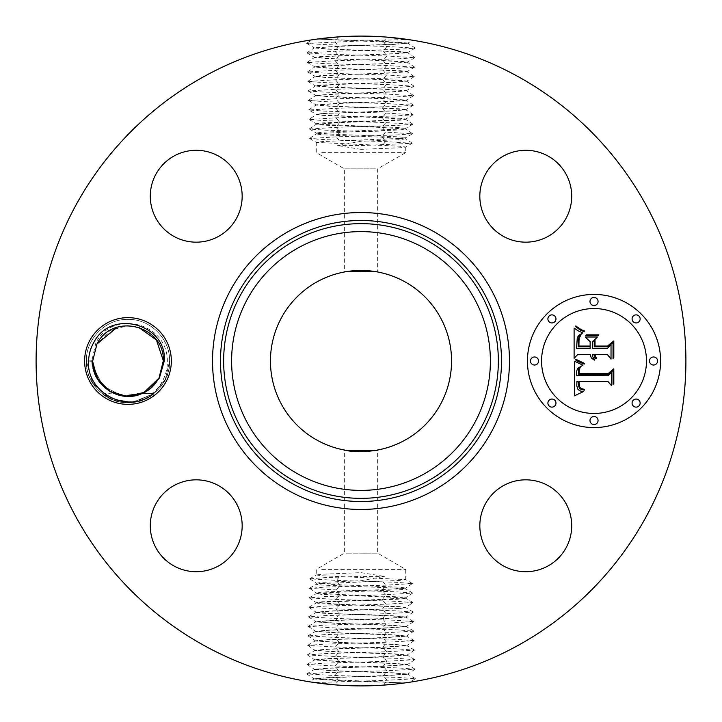 <?xml version="1.0" encoding="UTF-8"?>
<svg xmlns="http://www.w3.org/2000/svg" width="722" height="722" viewBox="0 0 722 722"><rect width="100%" height="100%" fill="white"/><g stroke="black" fill="none" stroke-linecap="round" stroke-linejoin="round"><path stroke-width="0.54" stroke-dasharray="3.61 2.71" d="M346.398 553.169L377.642 553.169L346.398 553.169M321.741 569.387L405.728 569.387L321.741 569.387M382.877 685.16L361 685.9C343.293 685.729 327.815 684.618 314.593 682.57L387.091 680.268L415.321 678.716L398.508 677.426L334.981 675.512L306.832 673.96L323.591 672.669L386.947 670.756L415.024 669.204L398.3 667.913L335.125 666L307.13 664.448L323.808 663.157L386.802 661.244L414.726 659.691L398.093 658.401L335.27 656.488L307.428 654.935L324.016 653.645L386.658 651.731L414.428 650.179L397.876 648.888L335.414 646.984L307.725 645.423L324.223 644.132L386.523 642.228L414.13 640.667L397.669 639.376L335.55 637.472L308.023 635.911L324.44 634.62L386.378 632.716L413.832 631.154L397.461 629.864L335.694 627.959L308.321 626.407L324.647 625.108L386.234 623.203L413.535 621.651L397.244 620.351L335.838 618.447L308.619 616.895L324.855 615.604L386.089 613.691L413.237 612.139L397.037 610.848L335.983 608.935L308.917 607.382L325.062 606.092L385.945 604.179L412.939 602.626L396.829 601.336L336.118 599.422L309.215 597.87L325.279 596.58L385.81 594.666L412.641 593.114L396.622 591.823L336.262 589.91L309.503 588.358L325.487 587.067L385.665 585.154L412.343 583.602L396.405 582.311L336.407 580.398L309.801 578.845L325.694 577.555L361 576.4L360.991 572.654L321.741 574.243L316.272 574.992L316.272 569.387L344.358 553.169L344.358 450.005L346.19 450.329M316.272 574.992L322.517 575.786L405.656 579.567L399.483 580.452L321.741 583.584L316.272 584.324L322.517 585.118L400.259 588.249L405.728 588.999L399.483 589.793L321.741 592.924L316.272 593.664L322.517 594.459L400.259 597.59L405.728 598.33L399.483 599.125L321.741 602.256L316.272 603.005L322.517 603.8L400.259 606.931L405.656 607.59L413.219 611.994M405.728 579.658L405.728 569.387L377.642 553.169L377.642 450.005L375.602 450.357M404.41 281.535A90.548 90.548 0 0 1 440.465 404.41A90.548 90.548 0 0 1 317.59 440.465A90.548 90.548 0 0 1 281.535 317.59A90.548 90.548 0 0 1 404.41 281.535M360.991 572.654L384.384 576.4L361.009 580.714L321.741 582.365L316.326 583.223L339.548 584.793L400.259 587.221L405.674 588.078L382.452 589.648L321.741 592.076L316.326 592.933L339.548 594.504L400.259 596.932L405.674 597.789L382.452 599.359L321.741 601.787L316.326 602.644L339.548 604.215L400.259 606.642L405.674 607.5L412.939 602.626M345.856 271.734L374.303 271.436M205.238 646.127A324.9 324.9 0 0 1 75.873 205.238A324.9 324.9 0 0 1 516.762 75.873A324.9 324.9 0 0 1 646.127 516.762A324.9 324.9 0 0 1 205.238 646.127M166.033 381.785A43.356 43.356 0 0 1 107.19 399.049A43.356 43.356 0 0 1 89.925 340.215A43.356 43.356 0 0 1 148.768 322.951A43.356 43.356 0 0 1 166.033 381.785M566.084 547.799A45.937 45.937 0 0 1 503.748 566.084A45.937 45.937 0 0 1 485.455 503.748A45.937 45.937 0 0 1 547.799 485.455A45.937 45.937 0 0 1 566.084 547.799M218.252 485.455A45.937 45.937 0 0 1 236.545 547.799A45.937 45.937 0 0 1 174.201 566.084A45.937 45.937 0 0 1 155.916 503.748A45.937 45.937 0 0 1 218.252 485.455M236.545 218.252A45.937 45.937 0 0 1 174.201 236.545A45.937 45.937 0 0 1 155.916 174.201A45.937 45.937 0 0 1 218.252 155.916A45.937 45.937 0 0 1 236.545 218.252M503.748 236.545A45.937 45.937 0 0 1 485.455 174.201A45.937 45.937 0 0 1 547.799 155.916A45.937 45.937 0 0 1 566.084 218.252A45.937 45.937 0 0 1 503.748 236.545M361.009 580.714L361 576.4L384.384 576.4M375.602 168.831L344.358 168.831L375.602 168.831M413.083 114.617L405.791 109.726L392.47 111.007L321.786 113.58L391.532 110.827L405.854 109.591L399.753 108.787L330.36 106.071L316.001 104.834L339.403 103.21L391.739 101.324L406.152 100.078L382.669 98.454L330.153 96.567L315.704 95.322L339.259 93.698L391.956 91.811L406.45 90.566L382.813 88.941L329.945 87.055L315.406 85.81L321.606 85.006L392.443 82.281L406.676 81.135L400.367 80.241L329.449 77.525L315.18 76.379L321.507 75.485L392.651 72.769L406.973 71.622L400.62 70.729L329.241 68.012L314.882 66.875L321.254 65.973L392.867 63.265L407.271 62.119L400.872 61.226L329.033 58.509L314.584 57.363L321.001 56.469L393.075 53.753L407.569 52.607L401.125 51.713L328.817 48.997L314.287 47.851L338.546 46.145L334.909 41.732L338.374 36.885L361 36.1L361 40.973L306.697 43.419L323.492 44.574L387.019 46.488L415.159 48.175L398.409 49.331L335.053 51.244L306.994 52.932L323.7 54.087L386.875 56L414.861 57.688L398.192 58.843L335.198 60.756L307.292 62.444L323.907 63.599L386.73 65.512L414.563 67.2L397.984 68.355L335.342 70.269L307.59 71.956L324.124 73.112L386.586 75.016L414.266 76.712L397.777 77.868L335.477 79.772L307.888 81.469L324.331 82.624L386.45 84.528L413.968 86.225L397.56 87.38L335.622 89.284L308.186 90.981L324.539 92.136L386.306 94.04L413.67 95.737L397.353 96.892L335.766 98.797L308.484 100.493L324.756 101.649L386.162 103.553L413.372 105.25L397.145 106.396L335.91 108.309L308.781 110.006L324.963 111.152L386.017 113.065L413.074 114.762L396.938 115.908L336.055 117.821L309.079 119.518L325.171 120.664L385.882 122.578L412.776 124.274L396.721 125.42L336.19 127.334L309.377 129.03L325.378 130.177L385.738 132.09L412.479 133.787L396.513 134.933L336.335 136.846L309.675 138.543L325.595 139.689L385.593 141.602L412.181 143.29L361 145.6L361.009 149.346L400.259 147.757L405.728 147.008L399.483 146.214L316.344 142.433L322.517 141.548L400.259 138.416L405.728 137.676L399.483 136.882L321.741 133.75L316.272 133.001L322.517 132.207L400.259 129.076L405.728 128.335L399.483 127.541L321.741 124.41L316.272 123.67L322.517 122.875L400.259 119.744L405.728 118.995L399.483 118.2L321.741 115.069L316.344 114.41L308.781 110.006M338.546 46.145L393.282 44.241L407.939 43.013L383.526 41.389L317.265 39.06M357.426 36.118L383.03 36.849L361 36.1L339.123 36.84M326.741 37.914L318.348 38.916M383.03 36.849L387.019 37.147L383.526 41.389M409.807 39.791L412.74 40.242L407.867 43.094M361 45.387L361 40.973L407.407 39.43C394.185 37.382 378.707 36.271 361 36.1L361 40.631M308.917 607.382L316.209 612.274L329.53 610.992L400.214 608.42L330.468 611.173L316.146 612.409L322.247 613.213L391.64 615.929L405.999 617.166L382.597 618.79L330.261 620.676L315.848 621.922L339.331 623.546L391.847 625.433L406.296 626.678L382.741 628.302L330.044 630.189L315.55 631.434L339.187 633.059L392.055 634.945L406.594 636.19L382.886 637.815L329.557 639.719L315.252 640.946L339.042 642.571L392.551 644.475L406.901 645.703L383.03 647.318L329.349 649.231L314.954 650.459L338.898 652.074L392.759 653.988L407.19 655.215L383.174 656.83L329.133 658.735L314.657 659.971L338.753 661.587L392.967 663.491L407.488 664.727L383.31 666.343L328.925 668.247L314.359 669.484L338.618 671.099L393.183 673.003L407.786 674.231L383.454 675.855L387.091 680.268L383.626 685.115L382.561 685.187L361 685.9L361 676.613L328.718 677.759L314.061 678.987L338.474 680.611L404.735 682.94M408.796 682.362L403.111 683.156M402.957 683.183L383.725 685.106M395.259 684.086L403.67 683.084M338.97 685.151L361 685.783L334.981 684.853L338.474 680.611M312.193 682.209L309.26 681.758L314.133 678.906M153.605 393.779C128.399 415.61 84.673 394.329 86.369 361C85.819 338.735 105.71 318.835 127.975 319.386C150.239 318.835 170.139 338.735 169.589 361C170.139 383.265 150.239 403.165 127.975 402.614C105.71 403.165 85.819 383.265 86.369 361C85.819 338.735 105.71 318.835 127.975 319.386C150.239 318.835 170.139 338.735 169.589 361C170.139 383.265 150.239 403.165 127.975 402.614C105.71 403.165 85.819 383.265 86.369 361C85.819 338.735 105.71 318.835 127.975 319.386C150.239 318.835 170.139 338.735 169.589 361C170.139 383.265 150.239 403.165 127.975 402.614C105.71 403.165 85.819 383.265 86.369 361C85.819 338.735 105.71 318.835 127.975 319.386C150.239 318.835 170.139 338.735 169.589 361C170.139 383.265 150.239 403.165 127.975 402.614C105.71 403.165 85.819 383.265 86.369 361C85.819 338.735 105.71 318.835 127.975 319.386C150.239 318.835 170.139 338.735 169.589 361C170.139 383.265 150.239 403.165 127.975 402.614C105.71 403.165 85.819 383.265 86.369 361C85.819 338.735 105.71 318.835 127.975 319.386C150.239 318.835 170.139 338.735 169.589 361C170.139 383.265 150.239 403.165 127.975 402.614C105.71 403.165 85.819 383.265 86.369 361C85.819 338.735 105.71 318.835 127.975 319.386C150.239 318.835 170.139 338.735 169.589 361C170.139 383.265 150.239 403.165 127.975 402.614C105.71 403.165 85.819 383.265 86.369 361C85.819 338.735 105.71 318.835 127.975 319.386C150.239 318.835 170.139 338.735 169.589 361C170.139 383.265 150.239 403.165 127.975 402.614C105.71 403.165 85.819 383.265 86.369 361C85.819 338.735 105.71 318.835 127.975 319.386C150.239 318.835 170.139 338.735 169.589 361C170.139 383.265 150.239 403.165 127.975 402.614C105.71 403.165 85.819 383.265 86.369 361C85.819 338.735 105.71 318.835 127.975 319.386C150.239 318.835 170.139 338.735 169.589 361C170.139 383.265 150.239 403.165 127.975 402.614C105.71 403.165 85.819 383.265 86.369 361C85.819 338.735 105.71 318.835 127.975 319.386C150.239 318.835 170.139 338.735 169.589 361C170.139 383.265 150.239 403.165 127.975 402.614C105.71 403.165 85.819 383.265 86.369 361C85.819 338.735 105.71 318.835 127.975 319.386C150.239 318.835 170.139 338.735 169.589 361C170.139 383.265 150.239 403.165 127.975 402.614C105.71 403.165 85.819 383.265 86.369 361C85.819 338.735 105.71 318.835 127.975 319.386C150.239 318.835 170.139 338.735 169.589 361L165.374 379.249L153.605 393.779L132.343 402.38L109.735 398.4L92.696 383.057L86.369 361C85.819 338.735 105.71 318.835 127.975 319.386C150.239 318.835 170.139 338.735 169.589 361C170.139 383.265 150.239 403.165 127.975 402.614C105.71 403.165 85.819 383.265 86.369 361C85.819 338.735 105.71 318.835 127.975 319.386C150.239 318.835 170.139 338.735 169.589 361L165.374 379.249L153.605 393.779L132.343 402.38L109.735 398.4L92.696 383.057L86.369 361C85.819 338.735 105.71 318.835 127.975 319.386C150.239 318.835 170.139 338.735 169.589 361C171.276 394.302 127.595 415.601 102.38 393.806C122.027 409.23 152.902 401.495 162.973 380.124C166.06 374.041 167.522 367.633 167.36 360.901C167.269 321.38 110.953 309.458 95.728 343.383L91.739 361.244C92.389 372.362 96.928 381.342 105.331 388.174L118.336 395.024M102.38 393.806L113.092 393.084A35.369 35.369 0 0 1 105.331 388.174M321.741 152.613L405.728 152.613L321.741 152.613M339.439 36.813L360.901 36.1M338.69 55.874L393.977 53.924L407.578 52.67L383.382 51.118L327.914 49.177L314.269 47.914L338.546 46.361L394.194 44.421L407.876 43.158L317.31 39.051M382.561 685.187L361.099 685.9M383.31 666.126L328.023 668.076L314.422 669.33L338.618 670.882L394.086 672.823L407.731 674.086L383.454 675.639L327.806 677.579L314.124 678.842L404.69 682.949M364.574 685.882L361 685.783L361 681.369M124.942 396.243L144.526 392.263L159.02 377.958C150.501 394.51 128.146 400.918 113.092 393.084M361.009 149.346L337.616 145.6L360.991 141.286L400.259 139.635L405.674 138.777L382.452 137.207L321.741 134.779L316.326 133.922L339.548 132.352L400.259 129.924L405.674 129.067L382.452 127.496L321.741 125.068L316.326 124.211L339.548 122.641L400.259 120.213L405.674 119.356L382.452 117.785L321.741 115.358L316.326 114.5L309.061 119.374M594.025 294.423A66.577 66.577 0 0 0 527.448 361A66.577 66.577 0 0 0 594.025 427.577A66.577 66.577 0 0 0 660.603 361A66.577 66.577 0 0 0 594.025 294.423M383.454 675.855L361 676.613M150.645 388.147C129.076 407.849 91.243 389.835 92.606 360.72L96.938 344.042C112.56 312.075 164.544 325.46 163.343 360.72C164.544 325.46 112.56 312.075 96.938 344.042C112.74 311.796 165.121 325.775 163.343 361.28L159.02 377.958C143.218 410.204 90.828 396.216 92.606 360.72L96.938 344.042C112.74 311.796 165.13 325.784 163.343 361.28L159.02 377.958L143.064 392.994L122.162 395.891L102.903 385.945L93.057 366.605L102.903 385.945L122.162 395.891L143.064 392.985L159.02 377.958L163.343 361.28C165.13 325.784 112.74 311.796 96.938 344.042L116.784 327.445M360.991 141.286L361 145.6L337.616 145.6M594.025 413.453A52.453 52.453 0 0 0 646.479 361A52.453 52.453 0 0 0 594.025 308.547A52.453 52.453 0 0 0 541.563 361A52.453 52.453 0 0 0 594.025 413.453M534.506 365.034A4.034 4.034 0 0 0 538.54 361A4.034 4.034 0 0 0 534.506 356.966A4.034 4.034 0 0 0 530.471 361A4.034 4.034 0 0 0 534.506 365.034M594.025 305.514A4.034 4.034 0 0 0 598.06 301.48A4.034 4.034 0 0 0 594.025 297.446A4.034 4.034 0 0 0 589.991 301.48A4.034 4.034 0 0 0 594.025 305.514M551.942 322.951A4.034 4.034 0 0 0 555.976 318.916A4.034 4.034 0 0 0 551.942 314.882A4.034 4.034 0 0 0 547.899 318.916A4.034 4.034 0 0 0 551.942 322.951M653.536 365.034A4.034 4.034 0 0 0 657.571 361A4.034 4.034 0 0 0 653.536 356.966A4.034 4.034 0 0 0 649.502 361A4.034 4.034 0 0 0 653.536 365.034M636.109 322.951A4.034 4.034 0 0 0 640.143 318.916A4.034 4.034 0 0 0 636.109 314.882A4.034 4.034 0 0 0 632.075 318.916A4.034 4.034 0 0 0 636.109 322.951M594.025 416.486A4.034 4.034 0 0 0 589.991 420.52A4.034 4.034 0 0 0 594.025 424.554A4.034 4.034 0 0 0 598.06 420.52A4.034 4.034 0 0 0 594.025 416.486M551.942 399.049A4.034 4.034 0 0 0 547.899 403.084A4.034 4.034 0 0 0 551.942 407.118A4.034 4.034 0 0 0 555.976 403.084A4.034 4.034 0 0 0 551.942 399.049M636.109 399.049A4.034 4.034 0 0 0 632.075 403.084A4.034 4.034 0 0 0 636.109 407.118A4.034 4.034 0 0 0 640.143 403.084A4.034 4.034 0 0 0 636.109 399.049M396.703 608.411L405.674 607.5M138.552 327.247L127.803 325.631L138.579 327.256M93.057 366.614L99.067 381.369L110.953 392.001L126.034 396.315L141.277 393.77L126.034 396.315L110.953 392.001L99.067 381.369L93.057 366.614L99.067 381.369L110.953 392.001L126.034 396.315L141.277 393.77L126.034 396.315L110.953 392.001L99.067 381.369L93.057 366.614L102.903 385.945L122.162 395.891L143.064 392.994L159.02 377.958C143.218 410.204 90.828 396.216 92.606 360.72L96.938 344.042C112.56 312.075 164.544 325.46 163.343 360.72C164.544 325.46 112.56 312.075 96.938 344.042C112.74 311.796 165.121 325.775 163.343 361.28L159.02 377.958C143.218 410.204 90.828 396.216 92.606 360.72L86.369 361L92.606 361.28C91.414 396.54 143.398 409.925 159.02 377.958L163.343 361.28C165.13 325.784 112.74 311.796 96.938 344.042L92.606 360.72C90.828 396.216 143.218 410.204 159.02 377.958L163.343 361.28C165.13 325.784 112.74 311.796 96.938 344.042L92.606 360.72C90.828 396.216 143.218 410.204 159.02 377.958L163.343 361.28C165.13 325.784 112.74 311.796 96.938 344.042L92.606 360.72L86.369 361L92.606 361.28C91.414 396.54 143.398 409.925 159.02 377.958C143.218 410.204 90.828 396.216 92.606 360.72L96.938 344.042C112.56 312.075 164.544 325.46 163.343 360.72C164.544 325.46 112.56 312.075 96.938 344.042C112.74 311.796 165.121 325.775 163.343 361.28L159.02 377.958C143.218 410.204 90.828 396.225 92.606 360.72C90.828 396.216 143.218 410.204 159.02 377.958L163.343 361.28C165.13 325.784 112.74 311.796 96.938 344.042L110.015 330.532L127.632 325.631L116.937 327.4M400.214 608.42L405.656 607.59M316.209 612.274L339.466 613.808L335.983 608.935L339.566 604.594M92.615 361.388L92.606 361.28C91.414 396.54 143.398 409.925 159.02 377.958C143.218 410.204 90.828 396.216 92.606 360.72L96.938 344.042C112.74 311.796 165.13 325.784 163.343 361.28L159.02 377.958L163.343 361.28C165.13 325.784 112.74 311.796 96.938 344.042C112.56 312.075 164.544 325.46 163.343 360.72C164.544 325.46 112.56 312.075 96.938 344.042L92.606 360.72C90.819 396.216 143.218 410.204 159.02 377.958C143.218 410.204 90.837 396.225 92.606 360.72L96.938 344.042C112.731 311.796 165.13 325.784 163.343 361.28L159.02 377.958L163.343 361.28C165.13 325.784 112.731 311.796 96.938 344.042C112.56 312.075 164.544 325.46 163.343 360.72M405.791 109.726L382.525 108.183L329.422 106.251L316.001 105.051L339.394 103.436L392.678 101.495L406.143 100.295L382.678 98.679L329.214 96.739L315.713 95.539L339.25 93.923L392.894 91.983L406.441 90.782L382.822 89.167L329.006 87.227L315.415 86.026L339.114 84.411L393.346 82.461L406.739 81.27L382.958 79.655L328.546 77.705L315.108 76.523L338.97 74.898L393.553 72.949L406.982 71.686L383.102 70.142L328.339 68.193L314.81 67.011L338.826 65.386L393.77 63.437L407.28 62.173L383.247 60.63L328.122 58.681L314.512 57.498L338.681 55.874L335.198 60.756L338.835 65.17M339.466 613.808L392.578 615.749L405.935 617.021L382.606 618.564L329.322 620.505L315.911 621.777L339.322 623.321L392.786 625.261L406.233 626.534L382.75 628.077L329.106 630.017L315.613 631.29L339.178 632.833L392.994 634.773L406.531 636.046L382.886 637.589L328.654 639.539L315.315 640.802L339.042 642.345L393.454 644.295L406.838 645.558L383.03 647.102L328.447 649.051L315.018 650.314L338.898 651.858L393.661 653.807L407.19 654.989L383.174 656.614L328.23 658.563L314.72 659.827L338.753 661.37L393.878 663.319L407.488 664.502L383.319 666.126L386.802 661.244L383.165 656.83M574.107 360.982L582.925 365.197L577.645 368.364L576.725 371.018L576.725 375.413L608.267 375.756L611.435 372.326L611.435 385.62L608.032 381.55L579.08 381.55L579.631 386.965L581.102 388.544L584.378 389.375L584.378 390.133L583.719 390.06L581.039 389.348L579.378 388.066L578.412 385.44L578.322 381.866L576.896 381.55L576.788 385.792L577.699 389.041L579.811 390.873L583.412 391.613L574.396 395.837L574.107 360.982M575.939 359.15L584.432 363.365L584.17 364.123L577.275 361.09L575.533 359.872L575.939 359.15M580.479 366.911L579.252 369.881L579.089 373.4L608.348 373.436L613.817 368.807L613.817 383.671L613.032 384.348L613.032 370.404L608.583 374.303L578.268 374.303L578.602 368.987L580.479 366.911M574.107 358.302L574.107 328.104L578.151 330.838L582.834 332.878L579.089 335.161L577.293 337.526L576.517 348.555L590.136 348.555L590.136 346.786L578.123 346.786L578.277 338.934L579.513 335.965L581.084 334.674L579.071 338.519L578.909 346.055L590.136 346.055L590.136 341.659L585.217 337.003L597.41 337.003L592.582 341.894L592.582 348.555L607.247 348.555L611.029 344.836L611.029 359.114L607.247 354.376L594.729 354.376L596.417 358.302L595.812 358.852L594.414 356.894L593.944 354.376L592.582 354.376L592.726 356.803L594.729 359.935L594.269 360.134L591.345 358.04L590.136 354.376L577.862 354.376L574.107 358.302M575.876 325.893L580.533 329.277L584.784 331.127L584.378 331.741L579.847 329.855L575.389 326.416L575.876 325.893M586.237 334.882L598.809 334.882L598.367 335.64L585.804 335.64L586.237 334.882M595.027 340.089L595.027 346.055L607.473 346.055L613.817 340.937L613.817 357.778L613.032 358.509L613.032 342.562L607.825 346.786L594.242 346.786L594.242 340.937L595.027 340.089M383.247 60.63L386.73 65.512L383.093 69.926M338.753 661.37L335.27 656.488L338.907 652.074M339.466 614.034L335.838 618.447L339.331 623.321M382.606 618.564L386.089 613.691L382.452 609.278M325.297 113.589L316.326 114.5M338.826 65.386L335.342 70.269L338.979 74.682M383.174 656.614L386.658 651.731L383.021 647.318M382.597 618.79L386.234 623.203L382.741 628.077M321.786 113.58L316.344 114.41M383.093 70.142L386.586 75.016L382.949 79.429M338.907 651.858L335.414 646.984L339.051 642.571M339.331 623.546L335.694 627.959L339.178 632.833M338.97 74.898L335.477 79.772L339.123 84.185M383.03 647.102L386.523 642.228L382.877 637.815M382.741 628.302L386.378 632.716L382.886 637.589M382.534 107.966L386.162 103.553L382.669 98.679M339.394 103.436L335.91 108.309L339.548 112.722M382.958 79.655L386.45 84.528L382.804 88.941M339.042 642.345L335.55 637.472L339.187 633.059M339.403 103.21L335.766 98.797L339.259 93.923M141.277 393.77L148.308 389.943L151.819 387.127L159.02 377.958C143.218 410.204 90.828 396.216 92.606 360.72L96.938 344.042L92.606 360.72C90.828 396.216 143.218 410.204 159.02 377.958L163.343 361.28C165.13 325.784 112.74 311.796 96.938 344.042C112.74 311.796 165.13 325.784 163.343 361.28L159.02 377.958C143.218 410.204 90.828 396.216 92.606 360.72L96.938 344.042L115.349 327.959M339.114 84.411L335.622 89.284L339.259 93.698M382.669 98.454L386.306 94.04L382.822 89.167M148.308 389.943L151.819 387.127M127.731 325.631L138.498 327.228L128.146 325.631M127.559 325.631L116.964 327.391L127.586 325.631M92.606 361.307L93.057 366.623M382.452 589.648L385.665 585.154L382.434 581.246M360.991 585.569L361.009 577.32M339.548 584.793L336.407 580.398L339.566 576.58M339.548 594.504L336.262 589.91L339.566 585.921M361.009 590.425L360.991 581.995M360.991 595.28L361.009 586.661M382.452 599.359L385.81 594.666L382.434 590.587M361 40.856L361 50.143M361 681.144L361 671.857M339.548 604.215L336.118 599.422L339.566 595.253M361.009 600.135L360.991 591.327M383.526 41.605L387.019 46.488L383.382 50.901M338.474 680.395L334.981 675.512L338.618 671.099M382.461 609.061L385.945 604.179L382.434 599.928M360.991 604.991L361.009 596.002M382.452 127.496L385.738 132.09L382.434 136.079M360.991 131.575L361.009 140.005M339.548 132.352L336.335 136.846L339.566 140.754M361.009 136.431L360.991 144.68M382.452 137.207L385.593 141.602L382.434 145.42M361 45.612L361 54.899M338.546 46.361L335.053 51.244L338.69 55.657M361 676.388L361 667.101M383.454 675.639L386.947 670.756L383.31 666.343M361.009 609.81L360.991 600.668M361.009 126.72L360.991 135.339M339.548 122.641L336.19 127.334L339.566 131.413M383.382 51.118L386.875 56L383.238 60.413M361.009 50.359L361 59.655M338.618 670.882L335.125 666L338.762 661.587M360.991 671.64L361 662.345M360.991 614.566L361.009 605.334M382.452 117.785L385.882 122.578L382.434 126.747M360.991 121.865L361.009 130.673M360.991 55.116L361.009 64.411M361.009 666.884L360.991 657.589M361.009 619.323L360.991 610.036M339.539 112.939L336.055 117.821L339.566 122.072M361.009 117.009L360.991 125.998M361.009 59.872L360.991 69.168M360.991 662.128L361.009 652.832M360.991 112.19L361.009 121.332M382.534 108.192L386.017 113.065L382.434 117.406M360.991 64.628L361.009 73.924M361.009 657.372L360.991 648.076M360.991 624.079L361.009 614.792M361.009 107.434L360.991 116.666M361.009 69.384L360.991 78.68M360.991 652.616L361.009 643.32M361.009 628.835L360.991 619.548M360.991 102.677L361.009 111.964M360.991 74.14L361.009 83.436M361.009 647.86L360.991 638.564M360.991 633.591L361.009 624.304M361.009 78.897L360.991 88.183M360.991 643.103L361.009 633.817M361.009 638.347L360.991 629.061M361.009 97.921L360.991 107.208M360.991 83.653L361.009 92.939M360.991 93.165L361.009 102.452M361.009 88.409L360.991 97.696M412.325 583.457L405.656 579.576M309.819 578.71L316.344 574.902M309.521 588.213L316.344 584.242M309.801 578.845L316.326 583.223M316.272 584.324L316.272 583.141M412.343 583.602L405.674 588.078M316.272 142.342L316.272 152.613L344.358 168.831L344.358 271.995M405.728 147.008L405.728 152.613L377.642 168.831L377.642 271.995M309.503 588.358L316.326 592.933M405.728 588.999L405.728 587.997M412.623 592.97L405.656 588.908M306.679 43.284L311.823 39.845M415.321 678.716L410.177 682.155M316.272 593.664L316.272 592.852M309.224 597.726L316.344 593.583M412.641 593.114L405.674 597.789M306.697 43.419L314.287 47.851M415.303 678.581L407.713 674.149M412.921 602.482L405.656 598.249M405.728 598.33L405.728 597.708M309.215 597.87L316.326 602.644M412.479 133.787L405.656 137.758M309.675 138.543L316.344 142.424M412.181 143.29L405.656 147.098M412.199 143.155L405.674 138.777M405.728 137.676L405.728 138.859M415.168 48.04L407.876 43.158M306.832 673.96L314.124 678.842M308.926 607.238L316.344 602.915M412.497 133.642L405.674 129.067M309.657 138.398L316.326 133.922M316.272 133.001L316.272 134.003M309.377 129.03L316.344 133.092M415.159 48.175L407.569 52.607M306.976 52.796L314.269 47.914M306.841 673.825L314.431 669.393M415.024 669.204L407.731 674.086M405.728 128.335L405.728 129.148M412.776 124.274L405.656 128.417M309.359 128.886L316.326 124.211M414.87 57.552L407.578 52.67M306.994 52.932L314.584 57.363M307.13 664.448L314.422 669.33M415.006 669.068L407.416 664.637M413.237 612.139L405.935 617.03M309.079 119.518L316.344 123.751M316.272 123.67L316.272 124.292M412.785 124.13L405.674 119.356M307.274 62.309L314.566 57.426M414.861 57.688L407.271 62.119M414.726 659.691L407.434 664.574M307.139 664.312L314.729 659.881M308.628 616.75L316.218 612.328M413.074 114.762L405.656 119.085M414.572 67.065L407.28 62.173M307.292 62.444L314.882 66.875M307.428 654.935L314.72 659.827M414.708 659.556L407.118 655.125M413.516 621.507L405.926 617.084M308.619 616.895L315.911 621.786M307.572 71.821L314.864 66.929M414.563 67.2L406.973 71.622M414.428 650.179L407.136 655.071M307.437 654.8L315.027 650.378M413.535 621.651L406.233 626.534M308.33 626.263L315.92 621.841M308.763 109.861L316.065 104.97M414.275 76.577L406.982 71.686M307.59 71.956L315.18 76.379M307.725 645.423L315.018 650.314M414.41 650.044L406.82 645.621M308.321 626.407L315.613 631.29M413.814 631.019L406.224 626.597M413.372 105.25L405.782 109.672M414.266 76.712L406.676 81.135M307.87 81.333L315.162 76.442M307.734 645.288L315.324 640.865M414.13 640.667L406.838 645.558M308.032 635.775L315.622 631.344M413.832 631.154L406.531 636.046M308.484 100.493L316.074 104.916M413.381 105.105L406.089 100.214M413.977 86.089L406.685 81.198M307.888 81.469L315.478 85.9M308.023 635.911L315.315 640.802M414.112 640.531L406.522 636.1M308.465 100.349L315.767 95.466M413.67 95.737L406.08 100.159M413.968 86.225L406.378 90.656M308.168 90.846L315.469 85.954M413.679 95.593L406.387 90.71M308.186 90.981L315.776 95.403"/><path stroke-width="1.08" d="M375.602 450.357L346.398 450.357C355.765 453.461 386.812 449.066 375.602 450.357M346.19 450.329L344.358 450.005M404.41 281.535A90.548 90.548 0 0 1 440.465 404.41A90.548 90.548 0 0 1 317.59 440.465A90.548 90.548 0 0 1 281.535 317.59A90.548 90.548 0 0 1 404.41 281.535M374.303 271.436L345.856 271.734M205.238 646.127A324.9 324.9 0 0 1 75.873 205.238A324.9 324.9 0 0 1 516.762 75.873A324.9 324.9 0 0 1 646.127 516.762A324.9 324.9 0 0 1 205.238 646.127M317.265 39.06L311.823 39.845M317.364 39.042L338.374 36.885M339.123 36.84L326.741 37.914M387.019 37.147L409.807 39.791M412.74 40.242L407.407 39.43M404.735 682.94L408.796 682.362M382.877 685.16L395.259 684.086M334.981 684.853L312.193 682.209M309.26 681.758L314.593 682.57M566.084 547.799A45.937 45.937 0 0 1 503.748 566.084A45.937 45.937 0 0 1 485.455 503.748A45.937 45.937 0 0 1 547.799 485.455A45.937 45.937 0 0 1 566.084 547.799M218.252 485.455A45.937 45.937 0 0 1 236.545 547.799A45.937 45.937 0 0 1 174.201 566.084A45.937 45.937 0 0 1 155.916 503.748A45.937 45.937 0 0 1 218.252 485.455M236.545 218.252A45.937 45.937 0 0 1 174.201 236.545A45.937 45.937 0 0 1 155.916 174.201A45.937 45.937 0 0 1 218.252 155.916A45.937 45.937 0 0 1 236.545 218.252M503.748 236.545A45.937 45.937 0 0 1 485.455 174.201A45.937 45.937 0 0 1 547.799 155.916A45.937 45.937 0 0 1 566.084 218.252A45.937 45.937 0 0 1 503.748 236.545M89.925 340.215A43.356 43.356 0 0 1 148.768 322.951A43.356 43.356 0 0 1 166.033 381.785A43.356 43.356 0 0 1 107.19 399.049A43.356 43.356 0 0 1 89.925 340.215M594.025 294.423A66.577 66.577 0 0 1 660.603 361A66.577 66.577 0 0 1 594.025 427.577A66.577 66.577 0 0 1 527.448 361A66.577 66.577 0 0 1 594.025 294.423M118.336 395.024L124.942 396.243M159.345 378.138L150.645 388.147A35.369 35.369 0 0 1 142.893 393.075L153.605 393.779C127.595 414.988 85.972 392.308 88.598 360.901C88.824 354.24 90.575 348.058 93.86 342.363C111.477 307.834 167.919 324.882 164.21 361.244L159.345 378.138M138.552 327.247L156.412 339.963L163.343 360.72L159.02 377.958L163.343 360.72C164.544 325.46 112.56 312.075 96.938 344.042L92.606 361.28C91.757 386.035 120.89 404.455 142.893 393.075M115.349 327.959L116.964 327.391L96.938 344.042L92.606 361.28L96.938 344.042L92.606 361.28L93.057 366.605L92.615 361.388L97.289 378.581L109.726 391.297L126.801 396.351L144.238 392.407L126.765 396.351L109.681 391.27L97.244 378.499L92.606 361.28L96.938 344.042L92.606 361.28L96.938 344.042L92.606 361.28L96.938 344.042L92.606 361.28L96.938 344.042L92.606 361.28L93.057 366.605L92.615 361.388L97.289 378.581L109.726 391.297L126.792 396.351L144.238 392.416M594.025 413.453A52.453 52.453 0 0 0 646.479 361A52.453 52.453 0 0 0 594.025 308.547A52.453 52.453 0 0 0 541.563 361A52.453 52.453 0 0 0 594.025 413.453M534.506 365.034A4.034 4.034 0 0 0 538.54 361A4.034 4.034 0 0 0 534.506 356.966A4.034 4.034 0 0 0 530.471 361A4.034 4.034 0 0 0 534.506 365.034M594.025 305.514A4.034 4.034 0 0 0 598.06 301.48A4.034 4.034 0 0 0 594.025 297.446A4.034 4.034 0 0 0 589.991 301.48A4.034 4.034 0 0 0 594.025 305.514M551.942 322.951A4.034 4.034 0 0 0 555.976 318.916A4.034 4.034 0 0 0 551.942 314.882A4.034 4.034 0 0 0 547.899 318.916A4.034 4.034 0 0 0 551.942 322.951M653.536 365.034A4.034 4.034 0 0 0 657.571 361A4.034 4.034 0 0 0 653.536 356.966A4.034 4.034 0 0 0 649.502 361A4.034 4.034 0 0 0 653.536 365.034M636.109 322.951A4.034 4.034 0 0 0 640.143 318.916A4.034 4.034 0 0 0 636.109 314.882A4.034 4.034 0 0 0 632.075 318.916A4.034 4.034 0 0 0 636.109 322.951M594.025 416.486A4.034 4.034 0 0 0 589.991 420.52A4.034 4.034 0 0 0 594.025 424.554A4.034 4.034 0 0 0 598.06 420.52A4.034 4.034 0 0 0 594.025 416.486M551.942 399.049A4.034 4.034 0 0 0 547.899 403.084A4.034 4.034 0 0 0 551.942 407.118A4.034 4.034 0 0 0 555.976 403.084A4.034 4.034 0 0 0 551.942 399.049M636.109 399.049A4.034 4.034 0 0 0 632.075 403.084A4.034 4.034 0 0 0 636.109 407.118A4.034 4.034 0 0 0 640.143 403.084A4.034 4.034 0 0 0 636.109 399.049M144.301 392.38L159.02 377.958L163.343 360.72L159.02 377.958L144.301 392.38L159.02 377.958L163.343 360.72L159.02 377.958L163.343 360.72L156.412 339.972L138.579 327.256M574.522 361.199L582.925 365.197L577.645 368.364L576.725 371.018L576.725 375.413L608.267 375.756L611.435 372.326L611.435 385.62L608.032 381.55L579.08 381.55L579.631 386.965L581.102 388.544L584.378 389.375L584.378 390.133L583.719 390.06L581.039 389.348L579.378 388.066L578.412 385.44L578.322 381.866L576.896 381.55L576.788 385.792L577.699 389.041L579.811 390.873L583.412 391.613L574.396 395.837L574.522 361.199M576.481 359.547L584.432 363.365L584.17 364.123L577.275 361.09L575.533 359.872L575.939 359.15L576.481 359.547M580.199 367.372L579.252 369.881L579.089 373.4L608.348 373.436L613.817 368.807L613.817 383.671L613.032 384.348L613.032 370.404L608.583 374.303L578.268 374.303L578.602 368.987L580.199 367.372M574.107 328.104L578.151 330.838L582.834 332.878L579.089 335.161L577.293 337.526L576.517 348.555L590.136 348.555L590.136 346.786L578.123 346.786L578.277 338.934L579.513 335.965L581.084 334.674L579.071 338.519L578.909 346.055L590.136 346.055L590.136 341.659L585.217 337.003L597.41 337.003L592.582 341.894L592.582 348.555L607.247 348.555L611.029 344.836L611.029 359.114L607.247 354.376L594.729 354.376L596.417 358.302L595.812 358.852L594.414 356.894L593.944 354.376L592.582 354.376L592.726 356.803L594.729 359.935L594.269 360.134L591.345 358.04L590.136 354.376L577.862 354.376L574.107 358.302L574.107 328.104M576.842 326.696L581.418 329.773L584.784 331.127L584.378 331.741L580.741 330.36L575.389 326.416L575.876 325.893L576.842 326.696M598.809 334.882L598.367 335.64L585.804 335.64L586.237 334.882L598.809 334.882M595.027 346.055L607.473 346.055L613.817 340.937L613.817 357.778L613.032 358.509L613.032 342.562L607.825 346.786L594.242 346.786L594.242 340.937L595.027 340.089L595.027 346.055M93.057 366.623L98.959 381.216L110.601 391.802L125.691 396.297L141.277 393.77L148.308 389.943L151.81 387.136L159.02 377.958L163.343 360.72L159.02 377.958L163.343 360.72L159.02 377.958L151.819 387.127L159.02 377.958L163.343 360.72L156.394 339.936L138.498 327.228L156.394 339.936L163.343 360.72L159.02 377.958L163.343 360.72C164.544 325.46 112.56 312.075 96.938 344.042L92.606 361.307M92.615 361.388L93.057 366.614M141.277 393.77L148.308 389.943M151.819 387.127L159.02 377.958L163.343 360.72M423.038 247.447A129.4 129.4 0 0 1 474.553 423.038A129.4 129.4 0 0 1 298.962 474.553A129.4 129.4 0 0 1 247.447 298.962A129.4 129.4 0 0 1 423.038 247.447M295.145 481.538A137.36 137.36 0 0 1 240.462 295.145A137.36 137.36 0 0 1 426.855 240.462A137.36 137.36 0 0 1 481.538 426.855A137.36 137.36 0 0 1 295.145 481.538M293.637 484.309A140.51 140.51 0 0 1 237.691 293.637A140.51 140.51 0 0 1 428.363 237.691A140.51 140.51 0 0 1 484.309 428.363A140.51 140.51 0 0 1 293.637 484.309M289.82 491.294A148.47 148.47 0 0 1 230.706 289.82A148.47 148.47 0 0 1 432.18 230.706A148.47 148.47 0 0 1 491.294 432.18A148.47 148.47 0 0 1 289.82 491.294"/></g></svg>
